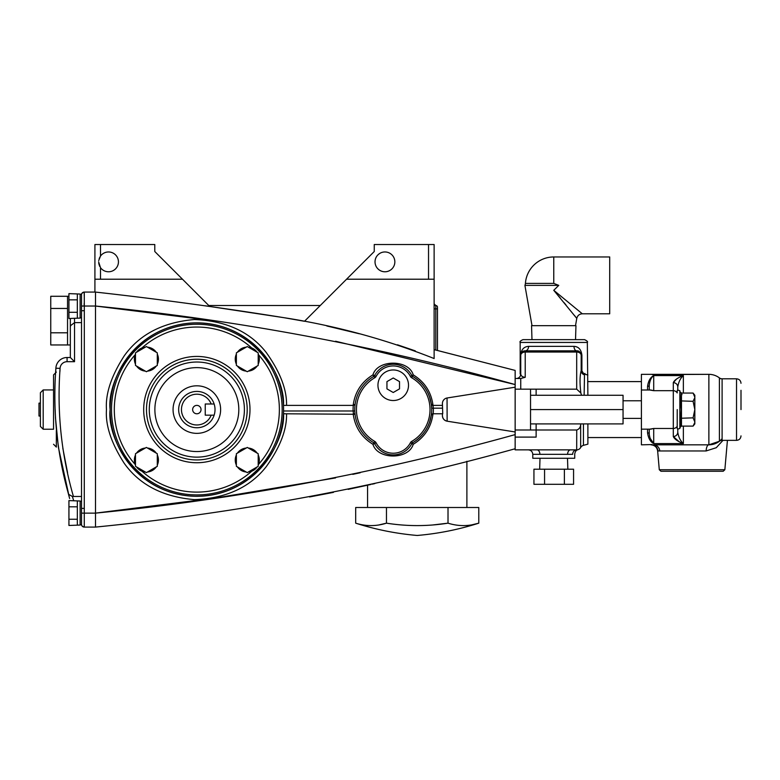 <?xml version="1.0" encoding="UTF-8"?>
<svg xmlns="http://www.w3.org/2000/svg" width="780" height="780" viewBox="0 0 780 780"><rect width="100%" height="100%" fill="white"/><g stroke="black" fill="none" stroke-linecap="round" stroke-linejoin="round"><path stroke-width="1.17" d="M455.072 524.872L455.656 524.969M471.871 524.842L478.784 523.166C458.747 529.562 438.233 533.657 417.232 535.47C396.23 533.657 375.716 529.562 355.69 523.166L355.69 507.497L478.784 507.497L478.784 523.166C468.556 526.402 458.289 526.402 448.012 523.166L448.012 507.497M362.7 524.862L363.305 524.969M378.856 524.959L386.461 523.166L386.461 507.497M400.549 524.872L401.68 524.959M432.773 524.969L448.012 523.166C427.547 526.402 407.033 526.402 386.461 523.166C376.233 526.402 365.976 526.402 355.69 523.166M50.749 308.451L67.538 308.451L67.538 296.283L50.749 296.283L50.749 344.955L70.337 344.955L70.337 318.513L70.337 327.005L70.57 325.66L74.529 322.627L81.52 322.627M67.538 344.955L67.538 308.451M80.126 294.323L81.52 294.323A2.798 2.798 90 0 1 84.269 292.081L84.318 310.703L81.52 310.703L81.52 294.323A2.798 2.798 90 0 1 84.269 292.081L84.318 292.081M68.933 299.851L68.933 318.513L80.126 318.103L80.126 294.04L68.933 293.631L68.933 299.851L77.327 299.851L77.327 294.07M68.933 312.293L77.327 312.293L77.327 299.851M77.327 318.074L77.327 312.293M84.318 527.085L84.279 527.085A2.798 2.798 90 0 1 81.52 524.774L81.52 310.703M68.933 506.815L68.933 525.466L80.126 525.057L80.126 501.004L68.933 500.594L68.933 506.815L77.327 506.815L77.327 501.023M68.933 519.246L77.327 519.246L77.327 506.815M77.327 525.038L77.327 519.246M373.62 442.679L373.932 442.865A38.464 38.464 0 0 1 373.932 376.301A1.677 1.677 0 0 0 374.585 375.628A20.982 20.982 0 0 1 411.879 375.628A1.677 1.677 0 0 0 412.523 376.301C422.955 382.688 429.215 391.901 431.281 403.952L432.949 405.385L433.348 408.184L431.671 408.242L431.33 404.255M431.33 404.303L431.447 405.181M99.226 258.443L100.513 256.045L98.709 260.559M100.513 279.211L100.513 267.696L98.621 261.865L100.513 267.696A9.916 9.916 0 0 0 118.443 261.865A9.916 9.916 0 0 0 100.513 256.045L100.513 244.53L94.916 244.53L94.916 292.081M379.831 253.373L378.193 254.602M376.301 257L375.755 258.112M375.365 259.291L375.122 260.432M379.85 270.377C376.72 268.369 375.112 265.531 375.024 261.865A9.916 9.916 0 0 0 384.93 271.781A9.916 9.916 0 0 0 394.846 261.865A9.916 9.916 0 0 0 384.93 251.96A9.916 9.916 0 0 0 375.024 261.865C375.112 258.2 376.72 255.362 379.85 253.354M353.476 413.595L353.106 410.982L354.783 410.923M377.949 385.242A15.278 15.278 0 0 0 393.227 400.52A15.278 15.278 0 0 0 408.515 385.242A15.278 15.278 0 0 0 393.227 369.964A15.278 15.278 0 0 0 377.949 385.242M353.165 405.385C354.919 392.077 361.52 381.898 372.947 374.858L374.78 377.754A3.354 3.354 0 0 0 376.077 376.389L374.585 375.628A1.677 1.677 0 0 1 373.932 376.301L373.62 376.486M442.484 407.238L442.465 408.184L433.348 408.184A40.141 40.141 0 0 1 433.154 413.78L442.728 413.78L442.416 403.504A5.596 5.596 0 0 1 447.135 397.976L515.151 387.202L515.151 431.964L447.135 421.19C444.229 420.488 442.65 418.645 442.416 415.662L442.416 413.78L442.416 415.662A5.596 5.596 0 0 0 447.135 421.19C444.229 420.488 442.65 418.645 442.416 415.662M283.549 410.982L353.106 410.982A40.141 40.141 0 0 1 353.301 405.385L283.462 405.385C285.538 379.626 257.137 322.296 194.737 322.881C132.395 325.309 106.792 383.955 110.117 409.588A86.726 86.726 0 0 0 196.843 496.304A86.726 86.726 0 0 0 283.569 409.588A86.726 86.726 0 0 0 196.843 322.861A86.726 86.726 0 0 0 110.117 409.588C106.763 435.162 132.444 494.101 195.146 496.294C257.878 496.558 285.851 438.672 283.501 412.981L284.096 413.78L283.501 412.981L284.096 413.78L354.705 414.268M282.165 409.588A85.322 85.322 0 0 1 196.843 494.91A85.322 85.322 0 0 1 111.511 409.588A85.322 85.322 0 0 1 196.843 324.256A85.322 85.322 0 0 1 282.165 409.588A85.322 85.322 0 0 1 196.843 494.91A85.322 85.322 0 0 1 111.511 409.588M252.408 470.603A82.534 82.534 0 0 0 254.914 468.215M247.201 409.588A50.359 50.359 0 0 1 196.843 459.937A50.359 50.359 0 0 1 146.484 409.588A50.359 50.359 0 0 1 196.843 359.229A50.359 50.359 0 0 1 247.201 409.588A50.359 50.359 0 0 1 196.843 459.937A50.359 50.359 0 0 1 146.484 409.588M154.879 409.588A41.964 41.964 0 0 1 196.843 367.624A41.964 41.964 0 0 1 238.807 409.588A41.964 41.964 0 0 1 196.843 451.552A41.964 41.964 0 0 1 154.879 409.588M173.062 409.588A23.78 23.78 0 0 0 196.843 433.358A23.78 23.78 0 0 0 220.623 409.588A23.78 23.78 0 0 0 196.843 385.808A23.78 23.78 0 0 0 173.062 409.588M214.139 415.174A18.184 18.184 0 0 0 214.139 403.991L211.175 403.991A15.385 15.385 0 0 0 187.561 397.312A15.385 15.385 0 0 0 187.561 421.853A15.385 15.385 0 0 0 211.175 415.174L214.139 415.174A18.184 18.184 0 0 1 178.659 409.588A18.184 18.184 0 0 1 214.139 403.991M201.035 409.588A4.192 4.192 0 0 0 196.843 405.385A4.192 4.192 0 0 0 192.641 409.588A4.192 4.192 0 0 0 196.843 413.78A4.192 4.192 0 0 0 201.035 409.588M248.966 471.656A11.749 11.749 0 0 0 256.513 467.298M236.369 454.964A12.031 12.031 0 0 0 236.369 465.094M248.352 472.007A12.031 12.031 0 0 0 257.127 466.947A12.031 12.031 0 0 1 248.352 472.007M258.2 465.094A12.031 12.031 0 0 0 258.2 454.964M237.442 466.947A12.031 12.031 0 0 0 246.217 472.007M238.056 366.405A11.749 11.749 0 0 0 245.602 370.773A11.749 11.749 0 0 1 238.056 366.405M466.889 507.497L466.889 461.253M370.89 484.468L368.843 484.916M367.575 507.497L367.575 485.199M55.809 369.925L55.887 368.209C56.082 366.249 56.082 366.249 55.887 368.209C56.082 366.249 56.082 366.249 55.887 368.209A11.193 11.193 0 0 1 67.07 357.503L70.337 357.503L70.337 327.005M55.165 409.607L55.312 414.414M55.438 417.505L58.305 446.472M58.315 446.589L58.529 447.944M372.255 484.165L374.839 483.59M98.738 263.406L99.694 266.37M95.511 527.085L95.511 513.133C237.637 499.093 377.52 472.914 515.151 434.606L515.151 448.753C377.51 486.954 237.627 513.065 95.511 527.085L84.279 527.085L95.511 527.085M251.745 347.968A82.534 82.534 0 0 0 141.268 348.562A11.749 11.749 0 0 1 144.719 347.51A11.749 11.749 0 0 0 137.163 351.868A11.749 11.749 0 0 1 141.268 348.562A82.534 82.534 0 0 0 138.762 350.951M236.369 466.323L247.28 472.622L258.2 466.323L258.2 453.726L247.28 447.427L236.369 453.726L236.369 466.323M257.127 453.112A12.031 12.031 0 0 0 248.352 448.042M246.217 448.042A12.031 12.031 0 0 0 237.442 453.112A12.031 12.031 0 0 1 246.217 448.042M245.602 448.402A11.749 11.749 0 0 0 238.056 452.761M211.175 403.991L205.237 403.991L205.237 415.174L211.175 415.174M432.988 405.571L432.949 405.385A1.677 1.677 0 0 1 431.281 403.952A1.677 1.677 0 0 0 432.949 405.385L442.416 405.385L442.416 403.416M447.047 397.995L447.135 421.19M411.791 443.703L411.879 443.547A1.677 1.677 0 0 1 412.523 442.865L411.684 441.412A36.787 36.787 0 0 0 411.684 377.754L412.523 376.301A38.464 38.464 0 0 1 412.523 442.865C422.955 436.478 429.215 427.264 431.281 415.214L431.759 414.268M432.276 413.917L432.949 413.78L431.281 415.214L429.556 422.253L431.281 415.214M353.301 405.385L354.676 404.918M354.773 404.83L355.183 403.952L353.515 405.385M411.684 441.412A3.354 3.354 0 0 0 410.387 442.777L411.879 443.547A20.982 20.982 0 0 1 374.585 443.547L374.673 443.703M433.017 413.78C431.252 427.089 424.661 437.268 413.224 444.308L412.523 442.865A1.677 1.677 0 0 0 411.879 443.547L413.224 444.308C408.71 459.898 377.462 459.898 372.947 444.308L373.932 442.865A1.677 1.677 0 0 1 374.585 443.547L376.077 442.777A19.305 19.305 0 0 0 410.387 442.777M354.88 412.591L355.134 414.911M373.932 376.301A1.677 1.677 0 0 0 374.585 375.628A1.677 1.677 0 0 1 373.932 376.301M374.673 375.463L374.585 375.628A20.982 20.982 0 0 1 411.879 375.628L411.791 375.463M376.077 442.777A3.354 3.354 0 0 0 374.78 441.412A36.787 36.787 0 0 1 374.78 377.754A3.354 3.354 0 0 0 376.077 376.389A19.305 19.305 0 0 1 410.387 376.389L413.224 374.858C408.71 359.268 377.462 359.268 372.947 374.858L374.585 375.628M399.516 388.869L399.516 381.615L393.227 377.988L386.948 381.615L386.948 388.869L393.227 392.506L399.516 388.869M431.701 409.588A38.464 38.464 0 0 0 412.523 376.301L413.224 374.858C424.661 381.898 431.252 392.077 433.017 405.385M353.165 413.78C354.919 427.089 361.52 437.268 372.947 444.308L374.585 443.547M353.515 413.78A1.677 1.677 0 0 1 355.183 415.214A1.677 1.677 0 0 0 353.515 413.78M515.151 387.202L515.151 384.56C377.578 346.261 237.705 320.083 95.511 306.033L95.511 513.133L215.904 497.952L335.556 477.925M567.392 454.34L572.666 454.34C575.425 453.931 575.425 453.931 572.666 454.34A4.475 4.036 90 0 1 576.693 449.865L576.732 430.004L530.536 430.004L536.133 430.004L536.133 437.102L515.151 437.102L515.151 431.964M434.869 305.224L434.128 303.829L435.805 305.516A1.677 1.677 0 0 1 437.482 307.193L437.482 308.87L437.482 307.193A1.677 1.677 0 0 0 435.805 305.516A1.677 1.677 0 0 1 434.128 303.829L434.168 304.2M428.532 279.211L428.532 244.53L434.128 244.53L434.128 358.546C385.613 339.3 335.536 325.679 283.891 317.674L205.316 305.799M434.128 349.645L515.151 370.412L435.805 350.054L435.805 308.87L434.128 308.87M434.128 279.211L346.564 279.211L304.493 321.282L283.891 317.674C221.315 307.613 158.516 299.081 95.511 292.081L95.511 306.033L203.482 319.498M154.791 244.53L154.791 251.521L154.791 244.53L100.513 244.53M154.791 251.521L182.481 279.211L94.916 279.211M209.654 306.394L182.481 279.211M346.564 279.211L374.254 251.521L374.254 244.53L374.254 251.521M428.532 244.53L374.254 244.53M320.268 305.516L208.777 305.516M437.482 350.473L437.482 308.87L435.805 308.87L435.805 305.516A1.677 1.677 0 0 1 435.718 305.506M435.006 305.311A1.677 1.677 0 0 1 434.128 303.829M515.151 371.124L515.151 384.56L335.575 341.24M415.311 350.883L397.449 344.789M359.336 333.772L326.82 325.972M515.151 383.955L515.151 382.151M581.548 395.265L580.866 393.061C579.667 383.263 579.774 375.794 581.178 370.636L581.178 355.31A4.475 4.475 0 0 0 576.693 350.834L525.223 350.834A4.475 4.475 0 0 0 520.748 355.31L520.748 374.02C521.03 375.999 522.522 377.091 525.223 377.296L520.748 378.495L515.151 378.495L515.151 374.673M360.262 472.738L352.765 474.357M309.562 496.957L333.45 492.375M348.182 489.362L368.316 485.033M433.115 406.204L432.998 405.619M353.35 412.961L353.467 413.546M84.26 526.558L84.25 526.022M95.511 306.033L84.152 306.033L84.162 303.371M84.211 295.796L84.26 292.09M81.52 294.323L81.52 294.323C81.218 293.728 82.134 292.978 84.269 292.081L95.511 292.081M84.318 310.703L84.279 527.085A2.798 2.798 90 0 1 81.52 524.774L81.52 524.774C81.52 525.749 82.436 526.519 84.279 527.085C82.66 526.744 81.744 525.983 81.52 524.774L80.126 524.774M84.318 508.394L81.52 508.394M74.529 318.513L74.529 361.696L70.337 357.503L70.337 344.955M69.625 498.517L68.221 493.155L68.796 494.403L72.335 496.46L73.691 500.594M58.539 448.012L69.449 497.854M55.867 368.726L55.721 372.167M68.377 493.623L68.221 493.145C56.833 452.234 52.728 410.582 55.887 368.209A11.193 11.193 0 0 1 67.07 357.503L67.07 361.696A6.991 6.991 0 0 0 60.079 368.384C56.882 411.889 61.328 454.584 73.427 496.48L72.335 496.46M81.52 496.48L73.427 496.48M50.749 332.787L67.538 332.787M53.547 429.234L53.547 374.897L53.547 389.932L43.192 389.932L43.192 429.234L53.547 429.234M40.394 403.133L39 403.133L39 416.032L40.394 416.032L40.394 426.445L40.394 392.72L43.192 389.932M135.486 354.071A12.031 12.031 0 0 0 135.486 364.202M157.306 364.202A12.031 12.031 0 0 0 157.306 354.071M147.459 371.124A12.031 12.031 0 0 0 156.244 366.054M136.549 366.054A12.031 12.031 0 0 0 145.333 371.124M135.486 365.44L146.396 371.738L157.306 365.44L157.306 352.843L146.396 346.544L135.486 352.843L135.486 365.44M156.244 352.219A12.031 12.031 0 0 0 147.459 347.159M145.333 347.159A12.031 12.031 0 0 0 136.549 352.219A12.031 12.031 0 0 1 145.333 347.159M135.486 454.964A12.031 12.031 0 0 0 135.486 465.094M157.306 465.094A12.031 12.031 0 0 0 157.306 454.964M147.459 472.007A12.031 12.031 0 0 0 156.244 466.947M136.549 466.947A12.031 12.031 0 0 0 145.333 472.007M145.333 448.042A12.031 12.031 0 0 0 136.549 453.112M146.396 447.427L135.486 453.726L135.486 466.323L146.396 472.622L157.306 466.323L157.306 453.726L146.396 447.427M156.244 453.112A12.031 12.031 0 0 0 147.459 448.042M236.369 354.071A12.031 12.031 0 0 0 236.369 364.202M237.442 366.054A12.031 12.031 0 0 0 246.217 371.124A12.031 12.031 0 0 1 237.442 366.054M258.2 364.202A12.031 12.031 0 0 0 258.2 354.071M248.352 371.124A12.031 12.031 0 0 0 257.127 366.054M246.217 347.159A12.031 12.031 0 0 0 237.442 352.219M247.28 346.544L236.369 352.843L236.369 365.44L247.28 371.738L258.2 365.44L258.2 352.843L247.28 346.544M257.127 352.219A12.031 12.031 0 0 0 248.352 347.159M577.941 449.69C576.235 450.119 575.172 451.552 574.743 453.979L574.743 458.26L532.779 458.26L532.779 454.34C532.506 451.63 531.014 450.138 528.304 449.865M583.44 423.901L583.44 445.341A4.475 4.475 0 0 0 580.661 447.535A4.475 4.475 0 0 1 576.732 449.865L570.56 449.865A4.475 2.954 90 0 0 567.606 454.34L532.779 454.34M587.886 423.901L587.886 444.151L583.44 445.341M581.11 354.559L581.178 355.31C580.495 352.102 579.004 350.61 576.693 350.834A4.475 2.701 90 0 1 574.002 346.359C578.624 346.613 581.256 349.596 581.899 355.31L581.899 372.216M584.113 373.981L584.893 373.386C588.13 372.304 588.13 372.304 584.893 373.386L584.113 373.981M576.8 346.934L575.328 346.486M553.761 339.641L584.532 339.641C587.116 340.831 588.052 341.767 587.33 342.44L520.182 342.44C519.49 341.738 520.416 340.802 522.98 339.641L553.761 339.641M520.748 378.495L520.748 389.161M516.272 378.495A4.475 4.475 0 0 0 520.748 374.02L520.679 355.31C521.186 349.645 523.819 346.661 528.577 346.359A4.475 3.354 90 0 1 525.223 350.834C522.62 350.844 521.128 352.336 520.748 355.31A4.475 3.276 0 0 1 525.223 352.034L525.223 377.296M580.866 393.061L576.693 389.161L576.693 350.834A4.475 4.475 0 0 1 581.178 355.31A4.475 3.276 180 0 0 576.693 352.034L525.223 352.034L525.223 350.834M581.899 355.31L581.178 355.31L581.178 370.636A4.475 4.378 180 0 0 584.493 374.868L584.132 395.265M585.068 374.254A4.475 4.017 55.5 0 1 584.893 373.386M587.33 342.44L587.886 395.265M520.699 354.666L520.679 374.02L520.182 374.02L520.182 342.44M576.888 350.834L578.253 351.107M580.135 352.443L580.963 353.964M576.732 430.004C579.053 429.215 580.369 427.508 580.661 424.885L580.895 423.901M581.178 370.636L581.178 369.779L584.493 374.868M576.693 389.161L530.536 389.161L530.536 430.004L515.151 430.004M536.133 430.004L536.133 423.901M536.133 395.265L536.133 389.161M530.536 389.161L515.151 389.161M515.151 448.753L515.151 449.865L536.952 449.865A4.475 2.954 -90 0 1 539.906 454.34M515.151 449.865L576.732 449.865M722.962 440.359L716.274 447.71L706.134 450.957A6.718 2.74 90 0 1 708.874 444.824L708.874 374.341A17.345 17.345 0 0 1 719.394 377.89A17.345 17.345 0 0 0 708.874 374.341L671.317 374.341M669.259 374.341L666.734 374.341M667.105 374.341L664.765 374.341M674.671 374.341L641.404 374.341L641.404 444.824L652.197 444.561M677.771 429.039L677.771 432.198C678.581 437.229 680.443 441.022 683.368 443.586C677.752 441.431 674.398 439.081 673.296 436.517A4.475 4.319 -0 0 0 677.771 432.198L677.771 429.039M681.086 440.895L680.326 439.735M706.134 450.957L657.979 450.957A6.718 6.649 90 0 0 651.358 444.824M723.187 471.266L660.962 471.266L659.285 469.726L724.854 469.726L723.187 471.266M741 409.588L741 390.312M676.553 379.022L673.296 382.658A4.475 4.319 -0 0 1 677.771 386.968L677.771 390.127M722.105 440.359L736.525 440.359C739.245 440.095 740.737 438.604 741 435.883C740.737 438.604 739.245 440.095 736.525 440.359L736.525 378.807L722.105 378.807L722.105 440.359A4.475 4.475 0 0 0 719.394 441.275A17.345 17.345 0 0 1 708.874 444.824L719.404 441.265L719.394 377.89A4.475 4.475 0 0 0 719.413 377.91L720.408 378.729M720.193 440.622L722.105 438.691M722.105 378.807A4.475 4.475 0 0 1 719.394 377.89M718.565 441.86L715.835 443.372M659.783 450.957A6.718 6.298 90 0 0 653.513 444.824M708.874 444.824L653.718 444.824M649.243 390L649.243 385.271A1.677 1.102 180 0 1 647.556 386.383C648.336 380.903 650.383 377.305 653.718 375.58C651.31 377.354 649.818 380.591 649.243 385.271M649.759 390L653.718 390.692L650.774 390L641.404 390M649.243 433.894L649.243 429.166L649.243 433.894C649.818 438.584 651.31 441.811 653.718 443.586C650.383 441.86 648.336 438.262 647.556 432.783A1.677 1.102 180 0 1 649.243 433.894M641.404 429.166L650.774 429.166L653.718 428.473L649.759 429.166M681.954 394.7L681.476 393.052L681.476 426.114L680.375 426.972L681.242 409.588L679.858 390.76C677.898 389.883 677.02 390.029 677.216 391.228L677.216 392.915A4.475 4.319 0 0 0 673.296 390.692L673.296 382.658C674.398 380.084 677.752 377.735 683.368 375.58C680.443 378.144 678.581 381.937 677.771 386.968M677.216 391.228L677.216 390.488M708.874 374.341L652.197 374.605M650.832 441.11L651.329 441.656M678.727 441.363L673.296 436.517L673.296 428.473L653.718 428.473L653.718 443.586L650.081 438.223M675.188 374.341L665.106 374.341M691.675 374.341L694.268 374.341M671.102 374.341L677.128 374.341M661.118 374.341L698.48 374.341M671.053 374.341L669.913 374.341M700.684 374.341L675.012 374.341M668.333 374.341L669.357 374.341M530.536 395.265L623.054 395.265L623.054 423.901L530.536 423.901L623.054 423.901M623.054 409.578L530.536 409.578M680.423 418.392L681.008 420.391M681.242 422.584L681.018 424.778M677.216 409.588L677.216 427.937C677.02 429.136 677.898 429.293 679.858 428.405L679.858 390.76M693.079 393.052L694.834 395.265L694.834 397.186L693.079 393.052L681.476 393.052L680.375 392.194M680.375 400.891L693.079 401.32L694.814 397.644M693.079 401.32L694.834 409.588L694.834 423.901L693.079 426.114L694.814 422.448M694.834 421.98L693.079 417.846L680.375 418.275M681.476 426.114L693.079 426.114M694.834 397.186L694.834 409.588L693.079 417.846M553.761 283.403L558.763 285.373L524.911 285.373A5.596 5.596 0 0 0 525.418 283.403L553.761 283.403L553.761 256.961A28.412 28.412 0 0 0 525.418 283.403M553.761 256.961L609.707 256.961L609.707 313.784L582.289 313.784C579.345 313.999 577.502 315.539 576.781 318.406L553.761 290.306L582.289 313.784M558.763 285.373L553.761 290.306L558.967 294.596M532.009 325.66L524.911 285.373M558.733 296.205L560.508 298.331M564.086 302.65L565.88 304.834M574.421 315.412L576.781 318.406L575.504 325.66M575.533 339.641L575.952 325.66L531.56 325.66L531.98 339.641M579.345 311.356L578.341 310.528M564.379 469.199L573.573 469.199L573.573 484.302L564.379 484.302L564.379 469.199L533.939 469.199L533.939 484.302L544.567 484.302L544.567 469.199M564.379 484.302L544.567 484.302M135.223 354.676A82.534 82.534 0 0 0 135.223 464.49M258.453 464.49A82.534 82.534 0 0 0 258.453 354.676M141.941 471.198A82.534 82.534 0 0 0 251.745 471.198M143.686 409.588A53.157 53.157 0 0 1 196.843 356.431A53.157 53.157 0 0 1 249.99 409.588A53.157 53.157 0 0 1 196.843 462.735A53.157 53.157 0 0 1 143.686 409.588M149.282 409.588A47.56 47.56 0 0 0 196.843 457.139A47.56 47.56 0 0 0 244.403 409.588A47.56 47.56 0 0 0 196.843 362.027A47.56 47.56 0 0 0 149.282 409.588M286.543 413.78C286.952 429.468 280.205 447.077 266.302 466.596C250.029 487.373 226.083 498.381 194.454 499.639C162.913 496.909 139.503 484.799 124.225 463.291C111.238 443.137 105.319 425.236 106.47 409.588C105.319 393.929 111.238 376.028 124.225 355.875C139.503 334.376 162.913 322.257 194.454 319.527C226.083 320.785 250.029 331.793 266.302 352.57C280.205 372.089 286.952 389.698 286.543 405.385M373.932 442.865L374.78 441.412M410.387 376.389A3.354 3.354 0 0 0 411.684 377.754M81.52 513.142L95.511 513.133M84.152 306.033L81.52 306.023M74.529 361.696L67.07 361.696M55.887 368.209L60.079 368.384L59.953 371.29M67.567 472.719L62.8 448.11M56.345 430.57L56.345 447.067L53.547 444.269M528.577 346.359L574.002 346.359M580.661 447.535L580.661 424.885M657.979 450.957L657.647 450.957C656.994 447.194 654.761 445.146 650.959 444.824M647.556 390L647.556 386.383M683.368 393.052L683.368 375.58L653.718 375.58L653.718 390.692L673.296 390.692L673.296 428.473A4.475 4.319 -0 0 0 677.216 426.25M647.556 432.783L647.556 429.166M683.368 426.114L683.368 443.586L653.718 443.586M80.126 317.821L81.52 317.821M431.281 403.952L429.556 396.913L431.281 403.952M80.126 501.277L81.52 501.277M67.538 296.283L68.933 296.283M43.192 429.234L40.394 426.445M56.345 372.099L53.547 374.897M587.886 375.014L584.493 374.107M641.404 437.56L587.886 437.56M641.404 381.605L587.886 381.605M659.285 469.726L657.647 450.957M736.525 378.807C739.245 379.07 740.737 380.562 741 383.282C740.737 380.562 739.245 379.07 736.525 378.807M724.854 469.726L727.428 440.359M641.404 418.392L623.054 418.392M641.404 400.774L623.054 400.774M680.375 426.972L679.858 428.405M677.352 428.542L677.216 427.937M540.004 458.26L539.672 469.199M567.508 458.26L567.84 469.199"/></g></svg>
